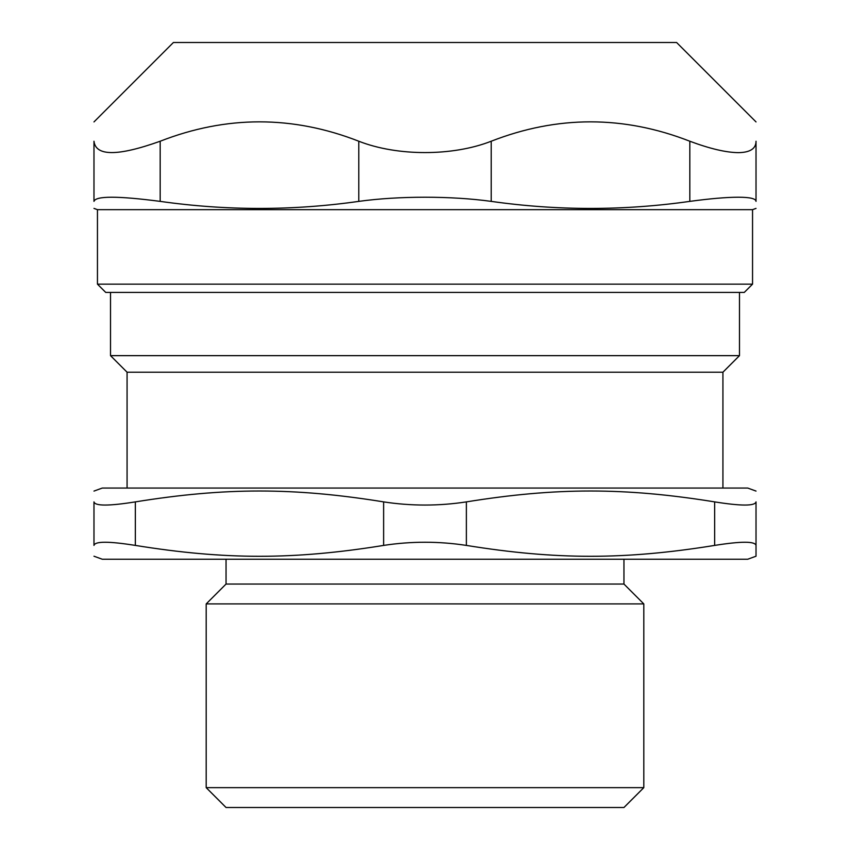 <?xml version="1.0" encoding="UTF-8"?>
<svg xmlns="http://www.w3.org/2000/svg" width="850" height="850" viewBox="0 0 850 850"><rect width="100%" height="100%" fill="white"/><g stroke="black" fill="none" stroke-linecap="round" stroke-linejoin="round"><path stroke-width="1.27" d="M97.453 284.144L105.729 292.421L744.271 292.421L752.548 284.144L97.453 284.144L97.453 209.663L752.548 209.663L756.022 208.399M93.978 121.922L173.4 42.5L676.6 42.5L756.022 121.922M756.022 141.227C755.99 148.686 750.082 152.501 738.289 152.649C725.953 152.501 709.803 148.686 689.817 141.227L689.817 201.376C710.228 198.624 726.378 197.232 738.289 197.221C749.934 197.232 755.852 198.624 756.022 201.376C756.022 210.779 756.022 210.779 756.022 201.376C756.022 210.779 756.022 210.779 756.022 201.376L756.022 141.227C756.022 115.387 756.022 115.387 756.022 141.227C756.022 115.387 756.022 115.387 756.022 141.227M93.978 141.227C93.978 115.387 93.978 115.387 93.978 141.227C93.978 115.387 93.978 115.387 93.978 141.227L93.978 201.376C95.636 195.84 117.704 195.84 160.183 201.376L160.183 141.227C117.81 156.357 95.742 156.357 93.978 141.227M160.183 141.227C226.387 115.387 292.591 115.387 358.796 141.227L358.796 201.376C398.831 195.84 451.169 195.84 491.204 201.376L491.204 141.227C452.678 156.357 397.322 156.357 358.796 141.227M491.204 141.227C557.409 115.387 623.613 115.387 689.817 141.227M689.817 201.376C623.613 210.779 557.409 210.779 491.204 201.376M358.796 201.376C292.591 210.779 226.387 210.779 160.183 201.376M93.978 201.376C93.978 210.779 93.978 210.779 93.978 201.376C93.978 210.779 93.978 210.779 93.978 201.376M206.189 787.642L206.189 603.914L226.047 584.056L623.953 584.056L643.811 603.914L643.811 787.642L206.189 787.642L226.047 807.5L623.953 807.5L643.811 787.642M206.189 603.914L643.811 603.914M739.479 292.421L739.479 355.651L722.925 372.204L722.925 488.059M127.075 488.059L127.075 372.204L110.521 355.651L739.479 355.651M93.978 545.413C94.998 541.184 108.789 541.184 135.352 545.413L135.352 501.882C108.789 506.111 94.998 506.111 93.978 501.882L93.978 545.413C93.978 559.916 93.978 559.916 93.978 545.413C93.978 559.916 93.978 559.916 93.978 545.413M135.352 501.882C225.324 487.379 293.654 487.379 383.626 501.882L383.626 545.413C293.654 559.916 225.324 559.916 135.352 545.413M756.022 556.219L756.022 545.413L756.022 556.219L747.745 559.226L102.255 559.226L93.978 556.219M714.648 545.413C741.211 541.184 755.002 541.184 756.022 545.413L756.022 501.882C755.002 506.111 741.211 506.111 714.648 501.882L714.648 545.413C624.676 559.916 556.346 559.916 466.374 545.413L466.374 501.882C438.791 506.111 411.209 506.111 383.626 501.882M383.626 545.413C411.209 541.184 438.791 541.184 466.374 545.413M93.978 501.882C93.978 487.379 93.978 487.379 93.978 501.882C93.978 487.379 93.978 487.379 93.978 501.882M466.374 501.882C556.346 487.379 624.676 487.379 714.648 501.882M93.978 491.077L102.255 488.059L747.745 488.059L756.022 491.077M127.075 372.204L722.925 372.204M623.953 559.226L623.953 584.056M752.548 284.144L752.548 209.663M97.453 209.663L93.978 208.399M110.521 355.651L110.521 292.421M226.047 584.056L226.047 559.226"/></g></svg>
